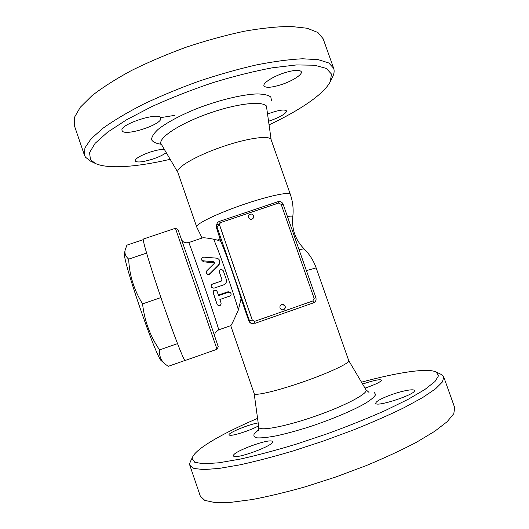 <?xml version="1.0" encoding="UTF-8"?>
<svg xmlns="http://www.w3.org/2000/svg" width="529" height="529" viewBox="0 0 529 529"><rect width="100%" height="100%" fill="white"/><g stroke="black" fill="none" stroke-linecap="round" stroke-linejoin="round"><path stroke-width="0.79" d="M217.016 349.279L218.239 346.753L198.468 288.007L177.956 229.52L175.436 228.277L217.016 349.279L185.104 360.5C184.158 361.525 173.538 334.315 161.947 300.558C150.342 266.808 141.997 238.817 143.366 239.042L175.436 228.277M252.254 319.946L219.317 224.21L220.705 222.544L278.545 203.063L281.17 204.353L314.114 298.316L312.857 300.968L254.918 321.242L254.37 321.354L252.254 319.946L249.49 320.839C250.23 322.637 251.573 323.569 253.51 323.642L252.915 323.649C251.077 323.695 249.714 322.776 248.822 320.891L241.085 298.554L238.394 309.921C234.076 319.701 231.537 324.945 230.77 325.639L218.682 329.858C219.257 330.506 212.083 308.645 203.559 283.914C195.578 260.718 188.78 241.872 188.688 242.573L202.667 237.845C204.115 237.633 207.758 238.076 213.59 239.181L217.445 240.113L220.024 238.916L216.665 228.343L216.48 226.458L216.665 224.825L216.87 226.63L219.403 225.328M211.507 287.412L211.402 287.26C210.707 285.872 211.045 284.82 212.427 284.099L221.274 281.058L221.922 279.735L219.271 271.721L221.988 279.702L221.36 281.071L212.493 284.119C211.097 284.853 210.773 285.951 211.507 287.412L213.895 288.212L223.741 284.827C226.042 283.756 226.888 281.944 226.28 279.378L223.304 270.815C221.393 268.739 220.051 269.043 219.271 271.721M216.93 303.897L213.141 292.636C213.471 289.839 214.741 289.303 216.963 291.016L218.603 295.638L228.422 292.246L230.922 293.264C231.365 294.56 230.955 295.513 229.692 296.121L219.892 299.513L221.129 303.243C220.639 305.974 219.343 306.456 217.24 304.691L213.319 293.013C213.604 290.117 214.88 289.568 217.141 291.367M218.411 295.076L228.151 291.71L230.624 292.669L230.922 293.264M219.806 261.088L219.985 261.848L218.841 265.465L209.94 274.115C208.4 275.106 207.242 274.796 206.462 273.195L206.33 272.686C207.137 274.372 208.314 274.703 209.848 273.691L218.702 264.817L219.806 261.088C219.297 259.362 218.127 258.37 216.282 258.119L203.976 257.167C202.309 257.306 201.542 258.106 201.681 259.567L203.367 260.823L213.65 261.776L214.529 262.51L214.252 263.449L206.872 270.716L206.33 272.686M214.536 262.933L203.665 261.815L202.005 260.632L201.681 259.567M177.513 343.632L159.579 349.9C159.084 355.858 160.922 360.566 165.094 364.025L168.215 366.346L184.958 360.461M143.247 239.657L126.934 245.132L125.161 249.906C124.401 253.318 125.571 256.393 128.679 259.131C129.327 274.948 133.949 289.866 142.552 303.884C144.503 320.898 150.176 336.239 159.579 349.9M165.094 364.025L161.623 360.99C156.696 359.687 121.458 257.147 124.54 253.093L125.161 249.906M146.586 253.087L128.679 259.131M160.928 297.576L142.552 303.884M313.128 300.849L313.347 302.905L254.799 323.404L254.337 321.354M230.737 325.652L254.191 393.609C254.614 396.195 277.057 390.984 303.124 381.892C329.203 372.826 350.033 362.967 348.756 360.679L316.15 267.872C313.565 260.618 309.544 254.277 304.076 248.861L304.076 248.861C295.347 239.796 291.578 229.11 292.782 216.791L292.782 216.791C293.668 209.134 292.848 201.655 290.322 194.355L271.093 139.636C269.916 134.974 247.056 138.095 221.353 147.075C195.637 156.002 175.78 167.753 177.757 172.137L196.643 226.796C195.981 223.893 216.771 213.736 242.315 204.915C267.853 196.054 289.733 191.432 290.322 194.355M219.31 224.27L252.194 319.952L254.37 321.354M242.837 213.537L254.687 209.544M248.537 217.538L248.577 215.673C250.329 213.623 251.956 213.518 253.451 215.369C253.563 216.487 253.94 214.404 253.55 217.796C251.784 219.919 250.111 219.833 248.537 217.538M253.636 215.819L253.55 217.796M280.053 308.01C279.662 306.291 280.284 305.114 281.917 304.486C283.445 304.221 284.523 304.803 285.164 306.225C285.554 308.03 284.873 309.22 283.121 309.789C281.666 309.948 280.648 309.353 280.053 308.01M241.085 298.554C235.405 280.046 225.764 252.941 220.824 241.502L220.024 238.916M299.044 249.615L304.076 248.861M217.445 240.113L220.824 241.502M287.426 216.506C291.076 215.918 292.861 216.017 292.782 216.791M361.492 382.183C396.803 372.575 427.207 367.734 436.108 371.966L438.601 375.636L435.01 381.508L424.886 389.489L408.223 399.283L385.575 410.385C367.84 418.241 348.538 425.984 327.669 433.635L296.372 444.109C275.807 450.331 257.061 455.337 240.133 459.112L218.827 462.796L203.566 463.794L194.732 462.28L192.179 458.57L192.748 456.712C197.092 447.865 223.926 432.775 257.563 418.373M258.588 425.845C255.494 427.571 251.387 429.369 246.263 431.247C236.192 434.732 230.446 435.969 229.031 434.944C227.708 433.02 249.318 424.159 258.192 422.922M362.603 384.061C373.348 380.424 379.657 379.101 381.528 380.106C380.926 381.859 375.418 384.53 365.01 388.127M390.349 395.084C401.458 390.971 413.942 388.537 414.359 390.514C416.859 394.092 375.907 407.594 375.722 403.277C375.94 401.412 380.82 398.681 390.349 395.084M272.329 441.596L272.375 441.689C274.981 445.325 233.844 460.323 233.54 455.826C231.451 452.017 270.967 437.556 272.329 441.596M192.748 456.712L190.301 461.771L189.686 463.754L189.838 465.328L193.945 468.469L203.698 469.58L219.145 468.416L239.935 464.839C256.195 461.268 274.121 456.573 293.707 450.768L323.688 440.941L353.293 430.017C372.251 422.406 389.212 414.948 404.176 407.647L422.691 397.537L435.519 388.855L442.469 381.918L443.732 376.913L441.166 374.413L436.108 371.966M189.838 465.328L200.339 496.209L204.802 500.401L214.926 502.55L230.737 502.352L251.85 499.601C268.309 496.5 286.394 492.149 306.099 486.561L336.199 476.86L365.81 465.765C384.728 457.909 401.597 450.08 416.429 442.29L434.679 431.327L447.197 421.666L453.796 413.691L454.689 407.634L443.732 376.913M170.173 159.302C137.156 167.005 107.757 169.353 95.26 163.408L90.499 159.659L89.52 152.636L95.094 143.359L107.579 132.177L126.762 119.66L151.777 106.62C170.9 97.944 191.154 90.003 212.519 82.788C233.805 76.288 253.748 71.289 272.342 67.798L296.425 64.935L314.656 65.232L326.353 68.426L331.445 74.04L330.321 81.552C324.217 93.977 299.725 110.396 269.063 124.864M166.238 152.61C163.401 154.865 158.826 157.047 152.517 159.163C142.685 162.158 136.879 162.753 135.1 160.948C135.312 158.508 140.364 155.546 150.256 152.068C155.995 150.243 160.664 149.304 164.261 149.244M267.548 114.026C278.201 110.138 284.529 109.1 286.533 110.918L286.493 111.632C284.364 114.727 278.386 117.934 268.56 121.253M280.793 84.805C271.218 87.715 265.604 88.059 263.964 85.85C262.596 83.159 273.136 76.374 284.582 72.784C294.243 69.894 299.824 69.557 301.325 71.765C302.621 74.609 291.896 81.314 280.793 84.805M160.697 118.218C162.886 124.408 124.024 136.965 122.126 130.65L122.087 130.551C118.807 124.56 159.665 111.368 160.657 118.066L160.697 118.218M330.321 81.552L332.622 76.831C334.183 73.65 334.533 70.793 333.667 68.274L328.774 62.971L318.352 59.684L302.423 58.779C289.191 59.427 273.751 61.49 256.109 64.974C237.541 69.259 218.318 74.721 198.448 81.347C178.756 88.502 160.307 96.159 143.095 104.332C127.105 112.565 113.728 120.533 102.963 128.243L91.048 138.849L84.931 147.895L84.389 155.09L85.486 157.206L90.525 161.14L95.26 163.408M323.14 38.762L317.909 32.494L307.17 28.249L290.95 26.45C277.546 26.543 261.974 28.143 244.233 31.251C225.599 35.225 206.356 40.502 186.512 47.074C166.88 54.256 148.523 62.072 131.45 70.529C115.626 79.112 102.434 87.53 91.874 95.782L80.289 107.268L74.51 117.259L74.311 125.419M213.59 239.181C218.702 250.382 232.793 290.527 238.394 309.921M209.94 274.115L209.848 273.691M218.841 265.465L218.702 264.817M203.665 261.815L203.367 260.823M213.861 262.602L213.65 261.776M216.864 303.732L217.207 304.605M228.151 291.71L228.422 292.246M213.141 292.636L213.319 293.013M219.416 272.528L219.376 272.164M306.397 270.597L316.15 267.872M254.799 323.404L274.73 316.428M315.839 297.642L315.886 297.635C316.481 300.082 315.634 301.841 313.347 302.905L293.602 309.822M277.884 201.734L278.816 202.991M220.15 222.828L219.456 221.373L277.937 201.694C280.35 201.132 282.076 201.979 283.121 204.227L315.886 297.635L314.107 298.296M281.223 204.505L283.121 204.227M219.442 221.406C217.855 222.015 216.93 223.152 216.665 224.825C216.936 223.139 217.862 221.988 219.456 221.373M216.665 228.343L216.87 226.63L249.49 320.839L248.822 320.891M348.743 360.633L365.995 389.794C368.713 393.259 345.411 405.736 315.099 416.263C284.8 426.843 258.787 431.538 258.767 427.134C258.787 429.198 258.542 430.494 258.033 431.016M258.562 429.859L254.277 433.787C253.226 435.896 254.323 437.265 257.563 437.9C262.08 438.038 268.54 437.304 276.958 435.704C286.308 433.601 296.657 430.798 307.99 427.28C330.995 419.788 353.57 410.259 366.048 402.919C371.437 399.468 374.638 396.671 375.65 394.528L374.195 392.406M219.317 224.223L216.976 224.832M177.817 172.309L161.246 144.119C157.219 138.419 179.384 123.607 209.544 113.146C239.67 102.613 266.246 100.457 266.623 107.427L266.728 105.833M271.542 100.946L270.841 97.045C268.362 95.094 263.773 94.056 257.081 93.917C242.123 94.446 218.219 100.252 195.922 108.967C179.569 115.666 166.113 122.986 158.026 129.453C153.674 133.539 151.539 136.978 151.618 139.768C152.947 142.096 156.187 143.59 161.325 144.252M174.55 115.375L160.518 117.669M181.916 240.351C183.094 241.746 184.277 243.353 188.688 242.573M218.682 329.858C215.792 331.432 214.47 333.402 214.708 335.776M217.24 304.691L216.897 303.811M283.121 309.789C286.235 307.223 285.832 305.458 281.917 304.486M254.171 393.563L258.767 427.134M368.978 392.379L365.995 389.794M196.676 226.967L202.111 238.037M271.152 139.801L266.623 107.427M161.246 144.119L160.181 142.942M323.146 38.769L333.673 68.281M74.311 125.426L84.395 155.09"/></g></svg>
